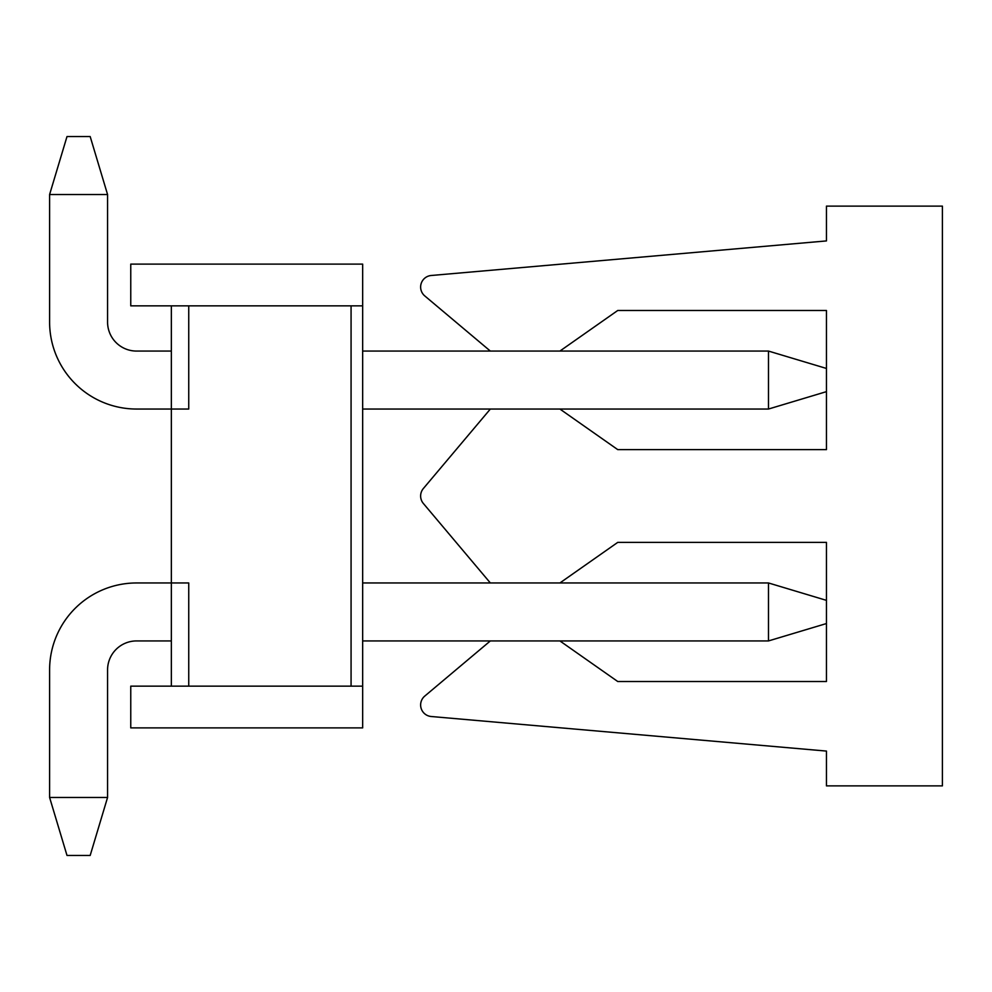 <?xml version="1.0" encoding="UTF-8"?>
<svg xmlns="http://www.w3.org/2000/svg" width="992" height="992" viewBox="0 0 992 992"><rect width="100%" height="100%" fill="white"/><g stroke="black" fill="none" stroke-linecap="round" stroke-linejoin="round"><path stroke-width="1.49" d="M188.74 686.154L362.663 686.154L362.663 264.108L130.758 264.108L130.758 305.846L171.343 305.846L171.343 686.154L188.74 686.154L188.74 582.961L136.561 582.961A86.961 86.961 0 0 0 49.6 669.922L49.6 797.469L107.57 797.469L107.57 669.922A28.991 28.991 0 0 1 136.561 640.931L171.343 640.931M362.663 686.154L362.663 727.892L130.758 727.892L130.758 686.154L171.343 686.154M351.069 686.154L351.069 305.846L362.663 305.846M49.6 194.531L66.997 136.561L90.185 136.561L107.57 194.531L49.6 194.531L49.6 322.078A86.961 86.961 0 0 0 136.561 409.039L188.74 409.039L188.74 305.846L351.069 305.846M171.343 305.846L188.74 305.846M362.663 640.931L768.478 640.931L768.478 582.961L559.91 582.961L617.743 542.376L826.448 542.376L826.448 681.516L617.743 681.516L559.91 640.931M559.91 351.069L617.743 310.484L826.448 310.484L826.448 391.642L768.478 409.039L362.663 409.039L490.346 409.039L362.663 409.039L490.346 409.039L362.663 409.039L490.346 409.039L423.361 488.523A11.594 11.594 0 0 0 423.361 503.477L490.346 582.961L362.663 582.961L768.478 582.961L362.663 582.961M171.343 582.961L136.561 582.961L171.343 582.961M107.57 669.922A28.991 28.991 0 0 1 136.561 640.931A28.991 28.991 0 0 0 107.57 669.922A28.991 28.991 0 0 1 136.561 640.931A28.991 28.991 0 0 0 107.57 669.922A28.991 28.991 0 0 1 136.561 640.931A28.991 28.991 0 0 0 107.57 669.922M362.663 409.039L768.478 409.039L559.91 409.039L768.478 409.039L559.91 409.039L768.478 409.039L559.91 409.039L617.743 449.624L826.448 449.624L826.448 391.642M107.57 194.531L107.57 322.078A28.991 28.991 0 0 0 136.561 351.069L171.343 351.069M490.346 640.931L424.762 696.086A11.594 11.594 0 0 0 431.222 716.509L826.448 751.08L826.448 785.875L942.4 785.875L942.4 206.125L826.448 206.125L826.448 240.92L431.222 275.491A11.594 11.594 0 0 0 424.762 295.914L490.346 351.069M107.57 322.078A28.991 28.991 0 0 0 136.561 351.069A28.991 28.991 0 0 1 107.57 322.078A28.991 28.991 0 0 0 136.561 351.069A28.991 28.991 0 0 1 107.57 322.078A28.991 28.991 0 0 0 136.561 351.069A28.991 28.991 0 0 1 107.57 322.078M107.57 797.469L90.185 855.439L66.997 855.439L49.6 797.469M768.478 582.961L826.448 600.358M826.448 623.546L768.478 640.931M362.663 351.069L768.478 351.069L768.478 409.039M826.448 368.454L768.478 351.069"/></g></svg>
